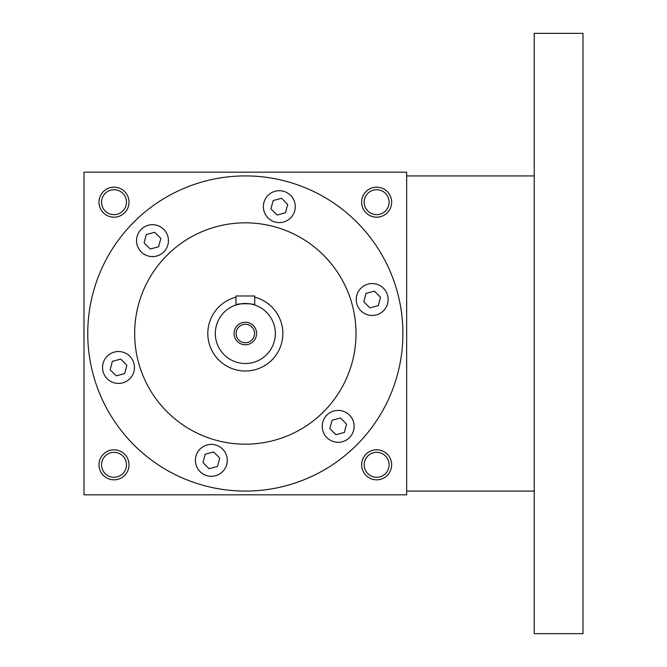 <?xml version="1.0" encoding="UTF-8"?>
<svg xmlns="http://www.w3.org/2000/svg" width="667" height="667" viewBox="0 0 667 667"><rect width="100%" height="100%" fill="white"/><g stroke="black" fill="none" stroke-linecap="round" stroke-linejoin="round"><path stroke-width="1" d="M364.199 285.701A15.941 15.941 0 0 1 388.119 299.516A15.941 15.941 0 0 1 364.199 313.323A15.941 15.941 0 0 1 364.199 285.701M346.156 412.548A15.941 15.941 0 0 1 346.156 440.162A15.941 15.941 0 0 1 322.236 426.355A15.941 15.941 0 0 1 346.156 412.548M227.289 460.338A15.941 15.941 0 0 1 203.368 474.154A15.941 15.941 0 0 1 203.368 446.531A15.941 15.941 0 0 1 227.289 460.338M126.463 381.299A15.941 15.941 0 0 1 102.543 367.484A15.941 15.941 0 0 1 126.463 353.677A15.941 15.941 0 0 1 126.463 381.299M144.506 254.452A15.941 15.941 0 0 1 144.506 226.838A15.941 15.941 0 0 1 168.426 240.645A15.941 15.941 0 0 1 144.506 254.452M263.373 206.662A15.941 15.941 0 0 1 287.294 192.846A15.941 15.941 0 0 1 287.294 220.469A15.941 15.941 0 0 1 263.373 206.662M87.752 333.5A157.579 157.579 0 0 1 324.12 197.032A157.579 157.579 0 0 1 324.12 469.968A157.579 157.579 0 0 1 87.752 333.5M134.651 333.5A110.68 110.68 0 0 1 300.667 237.652A110.68 110.68 0 0 1 300.675 429.348A110.68 110.68 0 0 1 134.651 333.5M406.662 172.169L406.662 494.831L84 494.831L84 172.169L406.662 172.169M391.654 464.816A15.008 15.008 0 0 0 369.143 451.817A15.008 15.008 0 0 0 369.143 477.814A15.008 15.008 0 0 0 391.654 464.816M129.023 464.816A15.008 15.008 0 0 0 106.512 451.817A15.008 15.008 0 0 0 106.512 477.814A15.008 15.008 0 0 0 129.023 464.816M391.654 202.184A15.008 15.008 0 0 0 369.143 189.186A15.008 15.008 0 0 0 369.143 215.183A15.008 15.008 0 0 0 391.654 202.184M129.023 202.184A15.008 15.008 0 0 0 106.512 189.186A15.008 15.008 0 0 0 106.512 215.183A15.008 15.008 0 0 0 129.023 202.184M389.119 202.184A12.473 12.473 0 0 0 370.41 191.387A12.473 12.473 0 0 0 370.41 212.981A12.473 12.473 0 0 0 389.119 202.184M126.488 202.184A12.473 12.473 0 0 0 107.779 191.387A12.473 12.473 0 0 0 107.779 212.981A12.473 12.473 0 0 0 126.488 202.184M126.488 464.816A12.473 12.473 0 0 0 107.779 454.019A12.473 12.473 0 0 0 107.779 475.613A12.473 12.473 0 0 0 126.488 464.816M389.119 464.816A12.473 12.473 0 0 0 370.41 454.019A12.473 12.473 0 0 0 370.41 475.613A12.473 12.473 0 0 0 389.119 464.816M281.557 198.291L287.685 204.419L285.443 212.79L277.072 215.024L270.952 208.904L273.195 200.534L281.557 198.291M146.348 234.517L154.719 232.274L160.847 238.402L158.604 246.773L150.233 249.016L144.105 242.888L146.348 234.517M110.122 369.726L112.364 361.364L120.735 359.121L126.855 365.241L124.621 373.612L116.25 375.855L110.122 369.726M209.105 468.709L202.976 462.581L205.219 454.21L213.59 451.976L219.71 458.096L217.467 466.466L209.105 468.709M344.314 432.483L335.943 434.726L329.815 428.598L332.058 420.227L340.428 417.984L346.557 424.112L344.314 432.483M380.54 297.274L378.297 305.636L369.927 307.879L363.807 301.759L366.041 293.388L374.412 291.145L380.54 297.274M534.225 33.35L534.225 633.65L583 633.65L583 33.35L534.225 33.35M254.552 333.5A9.221 9.221 0 0 0 240.72 325.513A9.221 9.221 0 0 0 240.72 341.487A9.221 9.221 0 0 0 254.552 333.5M235.951 295.981L254.711 295.981L254.711 304.986C255.294 303.352 235.376 303.343 235.951 304.986L235.951 295.981M235.951 297.174A37.519 37.519 0 0 0 208.346 339.786A37.519 37.519 0 0 0 248.491 370.885A37.519 37.519 0 0 0 254.711 297.174M235.951 304.986L241.696 303.702M275.346 333.5A30.015 30.015 0 0 0 230.323 307.504A30.015 30.015 0 0 0 230.323 359.496A30.015 30.015 0 0 0 275.346 333.5M256.587 333.5A11.256 11.256 0 0 0 239.703 323.753A11.256 11.256 0 0 0 239.703 343.247A11.256 11.256 0 0 0 256.587 333.5M534.225 175.921L406.662 175.921M534.225 491.079L406.662 491.079"/></g></svg>

